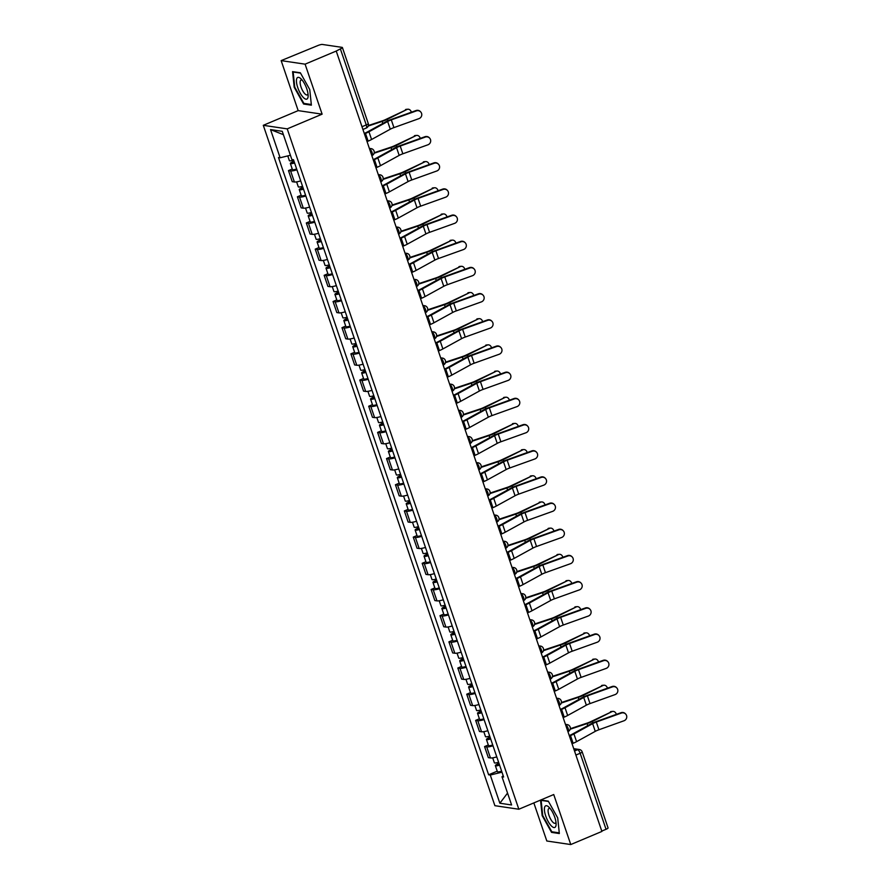 <?xml version="1.0" encoding="UTF-8"?>
<svg xmlns="http://www.w3.org/2000/svg" width="889" height="889" viewBox="0 0 889 889"><rect width="100%" height="100%" fill="white"/><g stroke="black" fill="none" stroke-linecap="round" stroke-linejoin="round"><path stroke-width="1.33" d="M533.845 802.911L546.813 841.005L570.76 844.55L601.897 831.437L336.231 51.051L305.094 64.164L281.146 60.619L298.171 110.625L263.288 125.316L494.895 805.69L518.843 809.234L287.225 128.872L322.118 114.17L305.094 64.164M281.146 60.619L317.829 45.561A3.612 0.689 -18.8 0 1 322.351 44.45L342.109 47.373A3.612 0.689 -18.8 0 1 342.398 47.528L368.279 123.56A3.612 0.689 161.2 0 1 366.257 124.927L340.376 48.895A3.612 0.689 -18.8 0 0 342.398 47.528M570.76 844.55L553.736 794.533L518.843 809.234M575.894 755.061L580.161 753.261A3.612 0.689 161.2 0 0 582.184 751.894L608.065 827.915A3.612 0.689 161.2 0 1 606.042 829.293L580.161 753.261A3.612 1.233 -112.8 0 0 577.628 749.705L573.883 749.149M601.775 831.093L606.042 829.293M340.376 48.895L336.231 51.051M296.926 169.821A8.312 1.589 161.2 0 1 290.614 170.91L288.481 170.599L292.259 181.667L294.381 181.989A8.312 1.589 -18.8 0 0 300.704 180.9M292.237 169.021L288.481 170.599M305.838 196.002A8.312 1.589 161.2 0 1 299.526 197.091L297.393 196.78L301.171 207.848L303.293 208.17A8.312 1.589 -18.8 0 0 309.616 207.081M301.149 195.202L297.393 196.78M314.75 222.183A8.312 1.589 161.2 0 1 308.439 223.272L306.316 222.961L310.083 234.029L312.206 234.352A8.312 1.589 -18.8 0 0 318.529 233.262M310.061 221.372L306.316 222.961M323.663 248.364A8.312 1.589 161.2 0 1 317.351 249.453L315.228 249.142L318.995 260.21L321.118 260.533A8.312 1.589 -18.8 0 0 327.441 259.444M318.973 247.553L315.228 249.142M332.575 274.545A8.312 1.589 161.2 0 1 326.263 275.634L324.141 275.323L327.908 286.391L330.041 286.714A8.312 1.589 -18.8 0 0 336.353 285.625M327.885 273.734L324.141 275.323M341.487 300.726A8.312 1.589 161.2 0 1 335.175 301.816L333.053 301.504L336.82 312.572L338.953 312.895A8.312 1.589 -18.8 0 0 345.265 311.806M336.798 299.915L333.053 301.504M350.41 326.908A8.312 1.589 161.2 0 1 344.087 327.997L341.965 327.685L345.732 338.753L347.866 339.076A8.312 1.589 -18.8 0 0 354.178 337.987M345.71 326.096L341.965 327.685M359.323 353.089A8.312 1.589 161.2 0 1 353 354.178L350.877 353.866L354.644 364.935L356.778 365.257A8.312 1.589 -18.8 0 0 363.09 364.168M354.622 352.277L350.877 353.866M368.235 379.27A8.312 1.589 161.2 0 1 361.912 380.359L359.789 380.048L363.557 391.116L365.69 391.438A8.312 1.589 -18.8 0 0 372.002 390.349M363.534 378.458L359.789 380.048M377.147 405.451A8.312 1.589 161.2 0 1 370.824 406.54L368.702 406.229L372.469 417.297L374.602 417.619A8.312 1.589 -18.8 0 0 380.914 416.53M372.447 404.639L368.702 406.229M386.059 431.632A8.312 1.589 161.2 0 1 379.736 432.721L377.614 432.398L381.381 443.478L383.515 443.8A8.312 1.589 -18.8 0 0 389.827 442.711M381.359 430.821L377.614 432.398M394.972 457.813A8.312 1.589 161.2 0 1 388.649 458.902L386.526 458.58L390.293 469.659L392.427 469.981A8.312 1.589 -18.8 0 0 398.739 468.892M390.271 457.002L386.526 458.58M403.884 483.994A8.312 1.589 161.2 0 1 397.572 485.083L395.438 484.761L399.205 495.84L401.339 496.162A8.312 1.589 -18.8 0 0 407.651 495.073M399.183 483.183L395.438 484.761M412.796 510.175A8.312 1.589 161.2 0 1 406.484 511.264L404.351 510.942L408.118 522.021L410.251 522.343A8.312 1.589 -18.8 0 0 416.563 521.254M408.095 509.364L404.351 510.942M421.708 536.356A8.312 1.589 161.2 0 1 415.396 537.445L413.263 537.123L417.03 548.202L419.163 548.524A8.312 1.589 -18.8 0 0 425.475 547.435M417.019 535.545L413.263 537.123M430.62 562.537A8.312 1.589 161.2 0 1 424.309 563.626L422.175 563.304L425.942 574.383L428.076 574.705A8.312 1.589 -18.8 0 0 434.388 573.616M425.931 561.726L422.175 563.304M439.533 588.718A8.312 1.589 161.2 0 1 433.221 589.807L431.087 589.485L434.854 600.564L436.988 600.886A8.312 1.589 -18.8 0 0 443.3 599.797M434.843 587.907L431.087 589.485M448.445 614.899A8.312 1.589 161.2 0 1 442.133 615.988L439.999 615.666L443.767 626.745L445.9 627.056A8.312 1.589 -18.8 0 0 452.212 625.978M443.755 614.088L439.999 615.666M457.357 641.08A8.312 1.589 161.2 0 1 451.045 642.169L448.912 641.847L452.69 652.926L454.812 653.237A8.312 1.589 -18.8 0 0 461.124 652.159M452.668 640.269L448.912 641.847M466.269 667.261A8.312 1.589 161.2 0 1 459.957 668.35L457.824 668.028L461.602 679.107L463.725 679.418A8.312 1.589 -18.8 0 0 470.037 678.34M461.58 666.45L457.824 668.028M475.182 693.442A8.312 1.589 161.2 0 1 468.87 694.531L466.736 694.209L470.514 705.288L472.637 705.599A8.312 1.589 -18.8 0 0 478.949 704.521M470.492 692.631L466.736 694.209M484.094 719.623A8.312 1.589 161.2 0 1 477.782 720.712L475.648 720.39L479.427 731.469L481.549 731.78A8.312 1.589 -18.8 0 0 487.861 730.702M479.404 718.812L475.648 720.39M493.006 745.804A8.312 1.589 161.2 0 1 486.694 746.893L484.561 746.571L488.339 757.65L490.461 757.961A8.312 1.589 -18.8 0 0 496.784 756.883M488.317 744.993L484.561 746.571M290.414 155.253L280.135 157.775L270.534 129.583L282.257 131.316L291.859 159.509L293.503 159.753L503.63 777.019L501.996 776.775L511.597 804.967L499.862 803.234L490.272 775.041L501.985 772.163M280.135 157.775L278.49 157.531L488.628 774.797L490.272 775.041M263.288 125.316L287.225 128.872M298.171 110.625L322.118 114.17M311.383 105.169L309.75 89.556L300.349 72.776L292.57 71.631L294.192 87.244L303.605 104.024L311.383 105.169M540.534 800.1L542.157 815.613L551.558 832.382L559.337 833.538L557.714 817.913L548.302 801.145L540.712 800.022M497.229 771.174L488.628 774.797M503.196 775.719L501.996 776.775M270.534 129.583L283.402 134.684M507.552 793.088L499.862 803.234M304.749 103.535L303.605 104.024M552.714 831.893L551.558 832.382M367.046 141.595L368.135 141.14A11.379 2.167 -18.8 0 0 371.58 139.495L390.271 129.205A6.679 1.278 161.2 0 1 393.938 127.605L418.986 118.626A4.156 4.067 137.3 0 0 420.719 111.947A4.156 4.067 137.3 0 0 416.352 110.903L416.03 110.547A4.156 4.067 -42.7 0 1 420.397 111.581L420.719 111.947M364.268 133.428L364.601 133.283A9.034 1.722 -18.8 0 0 367.335 131.983L386.026 121.693A9.034 1.722 161.2 0 1 390.982 119.526L416.03 110.547M364.423 133.872L365.501 133.417A11.379 2.167 -18.8 0 0 368.946 131.783L387.648 121.482A6.679 1.278 161.2 0 1 391.304 119.882L416.352 110.903M405.462 109.603A4.156 3.3 -94 0 1 406.484 109.325L407.907 109.225A4.156 3.3 86 0 0 406.884 109.514L385.926 119.404A6.679 1.278 -18.8 0 1 382.059 120.971L368.39 125.516M411.351 112.225A4.156 3.3 86 0 0 407.907 109.225M293.614 160.109A4.512 0.856 161.2 0 1 289.381 160.642L287.769 155.897M294.448 162.531L292.581 162.731L293.792 161.909L293.214 160.231M294.592 162.954A4.512 0.856 161.2 0 1 290.359 163.487A4.512 0.856 161.2 0 1 292.881 161.776L292.437 160.453M296.648 168.999A4.512 0.856 161.2 0 1 292.414 169.532L290.359 163.487M294.037 162.643L292.881 161.776M368.224 126.049L382.114 121.426A9.034 1.722 -18.8 0 0 387.348 119.304L406.884 109.514M375.969 167.777L377.047 167.321A11.379 2.167 -18.8 0 0 380.492 165.676L399.183 155.386A6.679 1.278 161.2 0 1 402.85 153.786L427.898 144.807A4.156 4.067 137.3 0 0 429.631 138.128A4.156 4.067 137.3 0 0 425.275 137.084L424.942 136.728A4.156 4.067 -42.7 0 1 429.309 137.762L429.631 138.128M373.18 159.609L373.513 159.464A9.034 1.722 -18.8 0 0 376.247 158.164L394.938 147.874A9.034 1.722 161.2 0 1 399.894 145.707L424.942 136.728M373.336 160.053L374.413 159.598A11.379 2.167 -18.8 0 0 377.858 157.964L396.561 147.663A6.679 1.278 161.2 0 1 400.217 146.063L425.275 137.084M384.881 193.958L385.959 193.502A11.379 2.167 -18.8 0 0 389.404 191.857L408.095 181.567A6.679 1.278 161.2 0 1 411.763 179.967L436.81 170.988A4.156 4.067 137.3 0 0 438.544 164.309A4.156 4.067 137.3 0 0 434.188 163.265L433.854 162.909A4.156 4.067 -42.7 0 1 438.221 163.943L438.544 164.309M382.092 185.79L382.426 185.645A9.034 1.722 -18.8 0 0 385.159 184.345L403.85 174.055A9.034 1.722 161.2 0 1 408.807 171.888L433.854 162.909M382.248 186.234L383.326 185.779A11.379 2.167 -18.8 0 0 386.771 184.145L405.473 173.844A6.679 1.278 161.2 0 1 409.129 172.244L434.188 163.265M296.804 78.488A11.735 4.001 -112.8 0 0 300.215 93.145A11.735 4.001 -112.8 0 0 307.772 98.057A11.735 4.001 -112.8 0 0 308.15 95.712A11.735 4.001 -112.8 0 0 301.06 78.877A11.735 4.001 -112.8 0 0 296.804 78.488M302.316 80.288A8.034 2.745 -112.8 0 0 301.027 80.077A8.034 2.745 -112.8 0 0 300.382 80.788A8.034 2.745 -112.8 0 0 302.138 89.711A8.034 2.745 -112.8 0 0 307.261 94.89A8.034 2.745 -112.8 0 0 307.894 94.19A8.034 2.745 -112.8 0 0 308.016 93.823M311.306 104.502L303.86 103.402L294.748 87.155L293.181 72.02L300.538 73.109M544.757 806.845A11.735 4.001 -112.8 0 0 548.169 821.503A11.735 4.001 -112.8 0 0 555.725 826.414A11.735 4.001 -112.8 0 0 556.103 824.07A11.735 4.001 -112.8 0 0 549.024 807.245A11.735 4.001 -112.8 0 0 544.757 806.845M550.269 808.657A8.034 2.745 -112.8 0 0 548.98 808.445A8.034 2.745 -112.8 0 0 548.346 809.157A8.034 2.745 -112.8 0 0 550.102 818.08A8.034 2.745 -112.8 0 0 555.214 823.258A8.034 2.745 -112.8 0 0 555.847 822.547A8.034 2.745 -112.8 0 0 555.969 822.181M559.259 832.871L551.813 831.771L542.712 815.513L541.134 800.378L548.491 801.467M414.374 135.784A4.156 3.3 -94 0 1 415.396 135.506L416.819 135.406A4.156 3.3 86 0 0 415.796 135.684L394.838 145.585A6.679 1.278 -18.8 0 1 390.971 147.152L374.225 152.719M420.264 138.406A4.156 3.3 86 0 0 416.819 135.406M302.527 186.29A4.512 0.856 161.2 0 1 298.293 186.823L296.615 181.878M303.36 188.712L301.493 188.913L302.704 188.09L302.127 186.412M303.505 189.135A4.512 0.856 161.2 0 1 299.271 189.668A4.512 0.856 161.2 0 1 301.793 187.957L301.349 186.634M305.56 195.18A4.512 0.856 161.2 0 1 301.327 195.713L299.271 189.668M302.949 188.824L301.793 187.957M374.113 153.23L391.038 147.607A9.034 1.722 -18.8 0 0 396.261 145.485L415.796 135.684M423.286 161.965A4.156 3.3 -94 0 1 424.309 161.687L425.731 161.587A4.156 3.3 86 0 0 424.709 161.865L403.75 171.766A6.679 1.278 -18.8 0 1 399.883 173.333L383.137 178.9M429.176 164.587A4.156 3.3 86 0 0 425.731 161.587M311.45 212.471A4.512 0.856 161.2 0 1 307.205 213.004L305.527 208.059M312.272 214.894L310.405 215.094L311.617 214.271L311.039 212.593M312.417 215.316A4.512 0.856 161.2 0 1 308.183 215.849A4.512 0.856 161.2 0 1 310.706 214.138L310.261 212.815M314.473 221.361A4.512 0.856 161.2 0 1 310.239 221.894L308.183 215.849M311.872 215.005L310.706 214.138M383.026 179.411L399.95 173.788A9.034 1.722 -18.8 0 0 405.173 171.666L424.709 161.865M393.794 220.139L394.872 219.683A11.379 2.167 -18.8 0 0 398.316 218.038L417.008 207.748A6.679 1.278 161.2 0 1 420.675 206.148L445.722 197.169A4.156 4.067 137.3 0 0 447.456 190.49A4.156 4.067 137.3 0 0 443.1 189.446L442.766 189.09A4.156 4.067 -42.7 0 1 447.134 190.124L447.456 190.49M391.004 211.971L391.338 211.826A9.034 1.722 -18.8 0 0 394.071 210.526L412.763 200.236A9.034 1.722 161.2 0 1 417.719 198.069L442.766 189.09M391.16 212.415L392.238 211.96A11.379 2.167 -18.8 0 0 395.683 210.326L414.385 200.025A6.679 1.278 161.2 0 1 418.041 198.425L443.1 189.446M402.706 246.32L403.784 245.864A11.379 2.167 -18.8 0 0 407.229 244.219L425.92 233.929A6.679 1.278 161.2 0 1 429.587 232.329L454.635 223.35A4.156 4.067 137.3 0 0 456.379 216.672A4.156 4.067 137.3 0 0 452.012 215.627L451.679 215.271A4.156 4.067 -42.7 0 1 456.046 216.305L456.379 216.672M399.917 238.152L400.25 238.008A9.034 1.722 -18.8 0 0 402.984 236.707L421.675 226.406A9.034 1.722 161.2 0 1 426.631 224.25L451.679 215.271M400.072 238.596L401.161 238.141A11.379 2.167 -18.8 0 0 404.595 236.496L423.297 226.206A6.679 1.278 161.2 0 1 426.964 224.606L452.012 215.627M411.618 272.501L412.696 272.045A11.379 2.167 -18.8 0 0 416.141 270.4L434.843 260.11A6.679 1.278 161.2 0 1 438.499 258.51L463.547 249.531A4.156 4.067 137.3 0 0 465.291 242.853A4.156 4.067 137.3 0 0 460.924 241.808L460.591 241.452A4.156 4.067 -42.7 0 1 464.958 242.486L465.291 242.853M408.829 264.322L409.162 264.189A9.034 1.722 -18.8 0 0 411.896 262.888L430.587 252.587A9.034 1.722 161.2 0 1 435.543 250.431L460.591 241.452M408.984 264.778L410.073 264.322A11.379 2.167 -18.8 0 0 413.507 262.677L432.21 252.387A6.679 1.278 161.2 0 1 435.877 250.787L460.924 241.808M432.198 188.146A4.156 3.3 -94 0 1 433.221 187.868L434.643 187.768A4.156 3.3 86 0 0 433.621 188.046L412.663 197.947A6.679 1.278 -18.8 0 1 408.796 199.514L392.049 205.081M438.088 190.768A4.156 3.3 86 0 0 434.643 187.768M320.362 238.641A4.512 0.856 161.2 0 1 316.117 239.185L314.439 234.24M321.185 241.075L319.318 241.275L320.529 240.452L319.962 238.774M321.329 241.497A4.512 0.856 161.2 0 1 317.095 242.03A4.512 0.856 161.2 0 1 319.618 240.319L319.173 238.997M323.385 247.542A4.512 0.856 161.2 0 1 319.151 248.075L317.095 242.03M320.785 241.186L319.618 240.319M391.938 205.592L408.862 199.969A9.034 1.722 -18.8 0 0 414.085 197.847L433.621 188.046M441.111 214.327A4.156 3.3 -94 0 1 442.133 214.049L443.555 213.949A4.156 3.3 86 0 0 442.533 214.227L421.586 224.128A6.679 1.278 -18.8 0 1 417.708 225.695L400.961 231.262M447 216.949A4.156 3.3 86 0 0 443.555 213.949M329.274 264.822A4.512 0.856 161.2 0 1 325.041 265.367L323.352 260.421M330.097 267.256L328.23 267.456L329.441 266.633L328.874 264.955M330.241 267.678A4.512 0.856 161.2 0 1 326.007 268.211A4.512 0.856 161.2 0 1 328.53 266.5L328.085 265.178M332.297 273.723A4.512 0.856 161.2 0 1 328.063 274.257L326.007 268.211M329.697 267.367L328.53 266.5M400.85 231.773L417.774 226.15A9.034 1.722 -18.8 0 0 422.997 224.028L442.533 214.227M450.023 240.508A4.156 3.3 -94 0 1 451.045 240.23L452.468 240.13A4.156 3.3 86 0 0 451.445 240.408L430.498 250.309A6.679 1.278 -18.8 0 1 426.62 251.876L409.873 257.443M455.913 243.13A4.156 3.3 86 0 0 452.468 240.13M338.187 291.003A4.512 0.856 161.2 0 1 333.953 291.548L332.264 286.602M339.009 293.437L337.142 293.637L338.353 292.814L337.787 291.136M339.154 293.859A4.512 0.856 161.2 0 1 334.92 294.392A4.512 0.856 161.2 0 1 337.453 292.681L336.998 291.359M341.209 299.904A4.512 0.856 161.2 0 1 336.975 300.438L334.92 294.392M338.609 293.548L337.453 292.681M409.762 257.954L426.687 252.332A9.034 1.722 -18.8 0 0 431.91 250.209L451.445 240.408M420.53 298.682L421.608 298.226A11.379 2.167 -18.8 0 0 425.053 296.582L443.755 286.291A6.679 1.278 161.2 0 1 447.411 284.691L472.459 275.712A4.156 4.067 137.3 0 0 474.204 269.034A4.156 4.067 137.3 0 0 469.837 267.989L469.503 267.633A4.156 4.067 -42.7 0 1 473.87 268.667L474.204 269.034M417.741 290.503L418.074 290.37A9.034 1.722 -18.8 0 0 420.808 289.069L439.499 278.768A9.034 1.722 161.2 0 1 444.456 276.612L469.503 267.633M417.897 290.959L418.986 290.503A11.379 2.167 -18.8 0 0 422.419 288.858L441.122 278.568A6.679 1.278 161.2 0 1 444.789 276.968L469.837 267.989M458.935 266.689A4.156 3.3 -94 0 1 459.957 266.411L461.38 266.311A4.156 3.3 86 0 0 460.358 266.589L439.41 276.49A6.679 1.278 -18.8 0 1 435.532 278.057L418.786 283.624M464.825 269.311A4.156 3.3 86 0 0 461.38 266.311M347.099 317.184A4.512 0.856 161.2 0 1 342.865 317.729L341.176 312.784M347.921 319.618L346.054 319.818L347.266 318.995L346.699 317.317M348.066 320.04A4.512 0.856 161.2 0 1 343.832 320.573A4.512 0.856 161.2 0 1 346.366 318.862L345.91 317.54M350.122 326.085A4.512 0.856 161.2 0 1 345.888 326.619L343.832 320.573M347.521 319.729L346.366 318.862M418.675 284.136L435.599 278.513A9.034 1.722 -18.8 0 0 440.822 276.39L460.358 266.589M429.443 324.863L430.52 324.407A11.379 2.167 -18.8 0 0 433.965 322.763L452.668 312.472A6.679 1.278 161.2 0 1 456.324 310.872L481.371 301.893A4.156 4.067 137.3 0 0 483.116 295.215A4.156 4.067 137.3 0 0 478.749 294.17L478.415 293.815A4.156 4.067 -42.7 0 1 482.783 294.848L483.116 295.215M426.653 316.684L426.987 316.551A9.034 1.722 -18.8 0 0 429.72 315.251L448.423 304.949A9.034 1.722 161.2 0 1 453.368 302.793L478.415 293.815M426.809 317.14L427.898 316.684A11.379 2.167 -18.8 0 0 431.332 315.039L450.034 304.749A6.679 1.278 161.2 0 1 453.701 303.149L478.749 294.17M467.847 292.87A4.156 3.3 -94 0 1 468.881 292.592L470.292 292.492A4.156 3.3 86 0 0 469.27 292.77L448.323 302.671A6.679 1.278 -18.8 0 1 444.444 304.238L427.698 309.805M473.737 295.492A4.156 3.3 86 0 0 470.292 292.492M356.011 343.365A4.512 0.856 161.2 0 1 351.777 343.91L350.088 338.965M356.833 345.799L354.967 345.999L356.178 345.176L355.611 343.498M356.978 346.221A4.512 0.856 161.2 0 1 352.744 346.754A4.512 0.856 161.2 0 1 355.278 345.043L354.822 343.721M359.034 352.266A4.512 0.856 161.2 0 1 354.8 352.8L352.744 346.754M356.433 345.91L355.278 345.043M427.587 310.317L444.511 304.694A9.034 1.722 -18.8 0 0 449.734 302.571L469.27 292.77M438.355 351.044L439.433 350.588A11.379 2.167 -18.8 0 0 442.878 348.944L461.58 338.653A6.679 1.278 161.2 0 1 465.236 337.053L490.284 328.074A4.156 4.067 137.3 0 0 492.028 321.396A4.156 4.067 137.3 0 0 487.661 320.351L487.328 319.996A4.156 4.067 -42.7 0 1 491.695 321.029L492.028 321.396M435.566 342.865L435.899 342.732A9.034 1.722 -18.8 0 0 438.633 341.432L457.335 331.13A9.034 1.722 161.2 0 1 462.28 328.974L487.328 319.996M435.721 343.321L436.81 342.865A11.379 2.167 -18.8 0 0 440.244 341.22L458.946 330.93A6.679 1.278 161.2 0 1 462.613 329.33L487.661 320.351M476.76 319.051A4.156 3.3 -94 0 1 477.793 318.773L479.204 318.673A4.156 3.3 86 0 0 478.182 318.951L457.235 328.852A6.679 1.278 -18.8 0 1 453.368 330.419L436.61 335.986M482.649 321.674A4.156 3.3 86 0 0 479.204 318.673M364.923 369.546A4.512 0.856 161.2 0 1 360.69 370.091L359 365.146M365.746 371.98L363.879 372.18L365.09 371.358L364.523 369.68M365.89 372.402A4.512 0.856 161.2 0 1 361.656 372.936A4.512 0.856 161.2 0 1 364.19 371.224L363.734 369.902M367.946 378.447A4.512 0.856 161.2 0 1 363.712 378.981L361.656 372.936M365.346 372.091L364.19 371.224M436.499 336.498L453.423 330.875A9.034 1.722 -18.8 0 0 458.646 328.752L478.182 318.951M447.267 377.225L448.345 376.769A11.379 2.167 -18.8 0 0 451.79 375.125L470.492 364.834A6.679 1.278 161.2 0 1 474.148 363.234L499.196 354.255A4.156 4.067 137.3 0 0 500.94 347.577A4.156 4.067 137.3 0 0 496.573 346.532L496.24 346.177A4.156 4.067 -42.7 0 1 500.607 347.21L500.94 347.577M444.489 369.046L444.811 368.913A9.034 1.722 -18.8 0 0 447.545 367.613L466.247 357.311A9.034 1.722 161.2 0 1 471.192 355.156L496.24 346.177M444.633 369.502L445.722 369.046A11.379 2.167 -18.8 0 0 449.156 367.401L467.858 357.111A6.679 1.278 161.2 0 1 471.526 355.511L496.573 346.532M485.672 345.232A4.156 3.3 -94 0 1 486.705 344.954L488.117 344.854A4.156 3.3 86 0 0 487.094 345.132L466.147 355.033A6.679 1.278 -18.8 0 1 462.28 356.6L445.522 362.167M491.561 347.855A4.156 3.3 86 0 0 488.117 344.854M373.836 395.727A4.512 0.856 161.2 0 1 369.602 396.272L367.913 391.327M374.658 398.161L372.791 398.361L374.002 397.539L373.436 395.861M374.802 398.583A4.512 0.856 161.2 0 1 370.569 399.117A4.512 0.856 161.2 0 1 373.102 397.405L372.647 396.083M376.858 404.628A4.512 0.856 161.2 0 1 372.624 405.162L370.569 399.117M374.258 398.272L373.102 397.405M445.411 362.679L462.336 357.056A9.034 1.722 -18.8 0 0 467.558 354.933L487.094 345.132M456.179 403.406L457.257 402.95A11.379 2.167 -18.8 0 0 460.702 401.306L479.404 391.016A6.679 1.278 161.2 0 1 483.06 389.415L508.108 380.425A4.156 4.067 137.3 0 0 509.853 373.758A4.156 4.067 137.3 0 0 505.485 372.713L505.152 372.358A4.156 4.067 -42.7 0 1 509.519 373.391L509.853 373.758M453.401 395.227L453.723 395.094A9.034 1.722 -18.8 0 0 456.457 393.794L475.159 383.492A9.034 1.722 161.2 0 1 480.104 381.337L505.152 372.358M453.546 395.683L454.635 395.227A11.379 2.167 -18.8 0 0 458.079 393.583L476.771 383.292A6.679 1.278 161.2 0 1 480.438 381.692L505.485 372.713M494.595 371.413A4.156 3.3 -94 0 1 495.618 371.135L497.029 371.035A4.156 3.3 86 0 0 496.006 371.313L475.059 381.214A6.679 1.278 -18.8 0 1 471.192 382.781L454.435 388.349M500.474 374.036A4.156 3.3 86 0 0 497.029 371.035M382.748 421.908A4.512 0.856 161.2 0 1 378.514 422.442L376.825 417.508M383.57 424.342L381.703 424.542L382.915 423.72L382.348 422.042M383.715 424.764A4.512 0.856 161.2 0 1 379.481 425.298A4.512 0.856 161.2 0 1 382.014 423.586L381.559 422.264M385.77 430.809A4.512 0.856 161.2 0 1 381.537 431.343L379.481 425.298M383.17 424.453L382.014 423.586M454.323 388.86L471.248 383.237A9.034 1.722 -18.8 0 0 476.471 381.114L496.006 371.313M465.091 429.587L466.169 429.131A11.379 2.167 -18.8 0 0 469.614 427.487L488.317 417.197A6.679 1.278 161.2 0 1 491.973 415.596L517.02 406.606A4.156 4.067 137.3 0 0 518.765 399.939A4.156 4.067 137.3 0 0 514.398 398.894L514.064 398.528A4.156 4.067 -42.7 0 1 518.431 399.572L518.765 399.939M462.313 421.408L462.636 421.275A9.034 1.722 -18.8 0 0 465.369 419.975L484.072 409.673A9.034 1.722 161.2 0 1 489.017 407.518L514.064 398.528M462.458 421.864L463.547 421.408A11.379 2.167 -18.8 0 0 466.992 419.764L485.683 409.473A6.679 1.278 161.2 0 1 489.35 407.873L514.398 398.894M503.507 397.594A4.156 3.3 -94 0 1 504.53 397.316L505.941 397.216A4.156 3.3 86 0 0 504.919 397.494L483.972 407.395A6.679 1.278 -18.8 0 1 480.104 408.962L463.347 414.53M509.386 400.217A4.156 3.3 86 0 0 505.941 397.216M391.66 448.089A4.512 0.856 161.2 0 1 387.426 448.623L385.737 443.689M392.482 450.523L390.615 450.723L391.827 449.901L391.26 448.223M392.627 450.945A4.512 0.856 161.2 0 1 388.393 451.479A4.512 0.856 161.2 0 1 390.927 449.767L390.471 448.445M394.683 456.99A4.512 0.856 161.2 0 1 390.449 457.524L388.393 451.479M392.082 450.634L390.927 449.767M463.236 415.041L480.16 409.418A9.034 1.722 -18.8 0 0 485.383 407.295L504.919 397.494M474.004 455.768L475.082 455.312A11.379 2.167 -18.8 0 0 478.526 453.668L497.229 443.378A6.679 1.278 161.2 0 1 500.885 441.777L525.932 432.787A4.156 4.067 137.3 0 0 527.677 426.12A4.156 4.067 137.3 0 0 523.31 425.075L522.976 424.709A4.156 4.067 -42.7 0 1 527.344 425.753L527.677 426.12M471.226 447.589L471.548 447.456A9.034 1.722 -18.8 0 0 474.282 446.156L492.984 435.854A9.034 1.722 161.2 0 1 497.929 433.699L522.976 424.709M471.37 448.045L472.459 447.589A11.379 2.167 -18.8 0 0 475.904 445.945L494.595 435.654A6.679 1.278 161.2 0 1 498.262 434.054L523.31 425.075M512.42 423.775A4.156 3.3 -94 0 1 513.442 423.497L514.853 423.397A4.156 3.3 86 0 0 513.831 423.675L492.884 433.576A6.679 1.278 -18.8 0 1 489.017 435.143L472.259 440.711M518.298 426.387A4.156 3.3 86 0 0 514.853 423.397M400.572 474.27A4.512 0.856 161.2 0 1 396.338 474.804L394.649 469.859M401.395 476.704L399.528 476.904L400.739 476.082L400.172 474.404M401.539 477.126A4.512 0.856 161.2 0 1 397.305 477.66A4.512 0.856 161.2 0 1 399.839 475.948L399.383 474.626M403.595 483.172A4.512 0.856 161.2 0 1 399.361 483.705L397.305 477.66M400.995 476.815L399.839 475.948M472.148 441.222L489.072 435.599A9.034 1.722 -18.8 0 0 494.295 433.476L513.831 423.675M482.916 481.949L483.994 481.494A11.379 2.167 -18.8 0 0 487.439 479.849L506.141 469.559A6.679 1.278 161.2 0 1 509.797 467.958L534.856 458.968A4.156 4.067 137.3 0 0 536.589 452.29A4.156 4.067 137.3 0 0 532.222 451.256L531.889 450.89A4.156 4.067 -42.7 0 1 536.256 451.934L536.589 452.29M480.138 473.77L480.46 473.637A9.034 1.722 -18.8 0 0 483.194 472.337L501.896 462.036A9.034 1.722 161.2 0 1 506.841 459.88L531.889 450.89M480.293 474.226L481.371 473.77A11.379 2.167 -18.8 0 0 484.816 472.126L503.507 461.836A6.679 1.278 161.2 0 1 507.175 460.235L532.222 451.256M521.332 449.956A4.156 3.3 -94 0 1 522.354 449.678L523.765 449.578A4.156 3.3 86 0 0 522.743 449.856L501.796 459.757A6.679 1.278 -18.8 0 1 497.929 461.324L481.171 466.892M527.21 452.568A4.156 3.3 86 0 0 523.765 449.578M409.485 500.451A4.512 0.856 161.2 0 1 405.251 500.985L403.562 496.04M410.307 502.885L408.44 503.085L409.662 502.263L409.084 500.585M410.451 503.307A4.512 0.856 161.2 0 1 406.217 503.841A4.512 0.856 161.2 0 1 408.751 502.129L408.295 500.807M412.507 509.353A4.512 0.856 161.2 0 1 408.273 509.886L406.217 503.841M409.907 502.996L408.751 502.129M481.071 467.403L497.984 461.78A9.034 1.722 -18.8 0 0 503.207 459.657L522.743 449.856M491.828 508.13L492.906 507.675A11.379 2.167 -18.8 0 0 496.351 506.03L515.053 495.74A6.679 1.278 161.2 0 1 518.709 494.14L543.768 485.15A4.156 4.067 137.3 0 0 545.502 478.471A4.156 4.067 137.3 0 0 541.134 477.437L540.801 477.071A4.156 4.067 -42.7 0 1 545.168 478.115L545.502 478.471M489.05 499.951L489.372 499.818A9.034 1.722 -18.8 0 0 492.106 498.518L510.808 488.217A9.034 1.722 161.2 0 1 515.753 486.061L540.801 477.071M489.206 500.407L490.284 499.951A11.379 2.167 -18.8 0 0 493.728 498.307L512.42 488.017A6.679 1.278 161.2 0 1 516.087 486.416L541.134 477.437M530.244 476.137A4.156 3.3 -94 0 1 531.266 475.859L532.678 475.759A4.156 3.3 86 0 0 531.655 476.037L510.708 485.939A6.679 1.278 -18.8 0 1 506.841 487.505L490.083 493.073M536.123 478.749A4.156 3.3 86 0 0 532.678 475.759M418.397 526.632A4.512 0.856 161.2 0 1 414.163 527.166L412.474 522.221M419.219 529.066L417.352 529.266L418.575 528.444L417.997 526.766M419.364 529.488A4.512 0.856 161.2 0 1 415.13 530.022A4.512 0.856 161.2 0 1 417.663 528.31L417.208 526.988M421.43 535.534A4.512 0.856 161.2 0 1 417.185 536.067L415.13 530.022M418.819 529.177L417.663 528.31M489.983 493.584L506.897 487.961A9.034 1.722 -18.8 0 0 512.131 485.839L531.655 476.037M500.74 534.311L501.818 533.856A11.379 2.167 -18.8 0 0 505.263 532.211L523.965 521.921A6.679 1.278 161.2 0 1 527.622 520.321L552.68 511.331A4.156 4.067 137.3 0 0 554.414 504.652A4.156 4.067 137.3 0 0 550.047 503.619L549.713 503.252A4.156 4.067 -42.7 0 1 554.08 504.296L554.414 504.652M497.962 526.132L498.284 525.999A9.034 1.722 -18.8 0 0 501.018 524.699L519.721 514.398A9.034 1.722 161.2 0 1 524.666 512.242L549.713 503.252M498.118 526.588L499.196 526.132A11.379 2.167 -18.8 0 0 502.641 524.488L521.332 514.198A6.679 1.278 161.2 0 1 524.999 512.597L550.047 503.619M539.156 502.318A4.156 3.3 -94 0 1 540.179 502.041L541.59 501.941A4.156 3.3 86 0 0 540.568 502.218L519.621 512.12A6.679 1.278 -18.8 0 1 515.753 513.686L498.996 519.254M545.035 504.93A4.156 3.3 86 0 0 541.59 501.941M427.309 552.814A4.512 0.856 161.2 0 1 423.075 553.347L421.386 548.402M428.131 555.247L426.264 555.447L427.487 554.625L426.909 552.947M428.276 555.669A4.512 0.856 161.2 0 1 424.042 556.203A4.512 0.856 161.2 0 1 426.576 554.492L426.12 553.169M430.343 561.715A4.512 0.856 161.2 0 1 426.098 562.248L424.042 556.203M427.731 555.358L426.576 554.492M498.896 519.765L515.809 514.142A9.034 1.722 -18.8 0 0 521.043 512.02L540.568 502.218M509.653 560.492L510.742 560.037A11.379 2.167 -18.8 0 0 514.175 558.392L532.878 548.102A6.679 1.278 161.2 0 1 536.545 546.491L561.592 537.512A4.156 4.067 137.3 0 0 563.326 530.833A4.156 4.067 137.3 0 0 558.959 529.8L558.625 529.433A4.156 4.067 -42.7 0 1 562.993 530.477L563.326 530.833M506.874 552.313L507.197 552.18A9.034 1.722 -18.8 0 0 509.93 550.88L528.633 540.579A9.034 1.722 161.2 0 1 533.578 538.423L558.625 529.433M507.03 552.769L508.108 552.313A11.379 2.167 -18.8 0 0 511.553 550.669L530.244 540.379A6.679 1.278 161.2 0 1 533.911 538.778L558.959 529.8M548.068 528.499A4.156 3.3 -94 0 1 549.091 528.222L550.502 528.122A4.156 3.3 86 0 0 549.48 528.399L528.533 538.301A6.679 1.278 -18.8 0 1 524.666 539.867L507.908 545.435M553.947 531.111A4.156 3.3 86 0 0 550.502 528.122M436.221 578.995A4.512 0.856 161.2 0 1 431.987 579.528L430.309 574.583M437.044 581.428L435.177 581.628L436.399 580.806L435.821 579.128M437.188 581.851A4.512 0.856 161.2 0 1 432.954 582.384A4.512 0.856 161.2 0 1 435.488 580.673L435.032 579.35M439.255 587.896A4.512 0.856 161.2 0 1 435.01 588.429L432.954 582.384M436.643 581.539L435.488 580.673M507.808 545.946L524.721 540.323A9.034 1.722 -18.8 0 0 529.955 538.201L549.48 528.399M518.565 586.673L519.654 586.218A11.379 2.167 -18.8 0 0 523.088 584.573L541.79 574.283A6.679 1.278 161.2 0 1 545.457 572.672L570.505 563.693A4.156 4.067 137.3 0 0 572.238 557.014A4.156 4.067 137.3 0 0 567.871 555.981L567.538 555.614A4.156 4.067 -42.7 0 1 571.905 556.658L572.238 557.014M515.787 578.495L516.109 578.361A9.034 1.722 -18.8 0 0 518.843 577.061L537.545 566.76A9.034 1.722 161.2 0 1 542.49 564.604L567.538 555.614M515.942 578.95L517.02 578.495A11.379 2.167 -18.8 0 0 520.465 576.85L539.167 566.56A6.679 1.278 161.2 0 1 542.823 564.96L567.871 555.981M556.981 554.68A4.156 3.3 -94 0 1 558.003 554.403L559.425 554.303A4.156 3.3 86 0 0 558.392 554.58L537.445 564.482A6.679 1.278 -18.8 0 1 533.578 566.049L516.831 571.616M562.859 557.292A4.156 3.3 86 0 0 559.425 554.303M445.133 605.176A4.512 0.856 161.2 0 1 440.9 605.709L439.222 600.764M445.956 607.609L444.089 607.809L445.311 606.987L444.733 605.309M446.111 608.032A4.512 0.856 161.2 0 1 441.866 608.565A4.512 0.856 161.2 0 1 444.4 606.854L443.944 605.531M448.167 614.077A4.512 0.856 161.2 0 1 443.933 614.61L441.866 608.565M445.556 607.72L444.4 606.854M516.72 572.127L533.633 566.504A9.034 1.722 -18.8 0 0 538.867 564.382L558.392 554.58M527.477 612.854L528.566 612.399A11.379 2.167 -18.8 0 0 532 610.754L550.702 600.464A6.679 1.278 161.2 0 1 554.369 598.853L579.417 589.874A4.156 4.067 137.3 0 0 581.15 583.195A4.156 4.067 137.3 0 0 576.783 582.162L576.45 581.795A4.156 4.067 -42.7 0 1 580.817 582.84L581.15 583.195M524.699 604.676L525.021 604.542A9.034 1.722 -18.8 0 0 527.755 603.242L546.457 592.941A9.034 1.722 161.2 0 1 551.402 590.774L576.45 581.795M524.854 605.131L525.932 604.676A11.379 2.167 -18.8 0 0 529.377 603.031L548.08 592.741A6.679 1.278 161.2 0 1 551.736 591.141L576.783 582.162M565.893 580.861A4.156 3.3 -94 0 1 566.915 580.584L568.338 580.484A4.156 3.3 86 0 0 567.304 580.761L546.357 590.663A6.679 1.278 -18.8 0 1 542.49 592.23L525.743 597.797M571.771 583.473A4.156 3.3 86 0 0 568.338 580.484M454.046 631.357A4.512 0.856 161.2 0 1 449.812 631.89L448.134 626.945M454.879 633.79L453.001 633.99L454.223 633.168L453.646 631.49M455.024 634.213A4.512 0.856 161.2 0 1 450.779 634.746A4.512 0.856 161.2 0 1 453.312 633.035L452.857 631.712M457.079 640.258A4.512 0.856 161.2 0 1 452.845 640.791L450.779 634.746M454.468 633.901L453.312 633.035M525.632 598.308L542.546 592.685A9.034 1.722 -18.8 0 0 547.78 590.563L567.304 580.761M536.389 639.035L537.478 638.58A11.379 2.167 -18.8 0 0 540.912 636.935L559.614 626.645A6.679 1.278 161.2 0 1 563.282 625.034L588.329 616.055A4.156 4.067 137.3 0 0 590.063 609.376A4.156 4.067 137.3 0 0 585.695 608.343L585.362 607.976A4.156 4.067 -42.7 0 1 589.729 609.021L590.063 609.376M533.611 630.857L533.933 630.723A9.034 1.722 -18.8 0 0 536.667 629.423L555.369 619.122A9.034 1.722 161.2 0 1 560.314 616.955L585.362 607.976M533.767 631.312L534.845 630.857A11.379 2.167 -18.8 0 0 538.289 629.212L556.992 618.922A6.679 1.278 161.2 0 1 560.648 617.322L585.695 608.343M574.805 607.043A4.156 3.3 -94 0 1 575.828 606.765L577.25 606.665A4.156 3.3 86 0 0 576.228 606.943L555.269 616.844A6.679 1.278 -18.8 0 1 551.402 618.411L534.656 623.978M580.684 609.654A4.156 3.3 86 0 0 577.25 606.665M462.958 657.538A4.512 0.856 161.2 0 1 458.724 658.071L457.046 653.126M463.791 659.971L461.924 660.171L463.136 659.349L462.558 657.671M463.936 660.394A4.512 0.856 161.2 0 1 459.702 660.927A4.512 0.856 161.2 0 1 462.224 659.216L461.78 657.893M465.992 666.439A4.512 0.856 161.2 0 1 461.758 666.972L459.702 660.927M463.38 660.083L462.224 659.216M534.545 624.489L551.458 618.866A9.034 1.722 -18.8 0 0 556.692 616.744L576.228 606.943M545.301 665.216L546.391 664.761A11.379 2.167 -18.8 0 0 549.824 663.116L568.527 652.826A6.679 1.278 161.2 0 1 572.194 651.215L597.241 642.236A4.156 4.067 137.3 0 0 598.975 635.557A4.156 4.067 137.3 0 0 594.608 634.524L594.285 634.157A4.156 4.067 -42.7 0 1 598.641 635.202L598.975 635.557M542.523 657.038L542.857 656.904A9.034 1.722 -18.8 0 0 545.579 655.604L564.282 645.303A9.034 1.722 161.2 0 1 569.227 643.136L594.285 634.157M542.679 657.493L543.757 657.038A11.379 2.167 -18.8 0 0 547.202 655.393L565.904 645.103A6.679 1.278 161.2 0 1 569.56 643.503L594.608 634.524M583.717 633.224A4.156 3.3 -94 0 1 584.74 632.946L586.162 632.846A4.156 3.3 86 0 0 585.14 633.124L564.182 643.025A6.679 1.278 -18.8 0 1 560.314 644.592L543.568 650.159M589.596 635.835A4.156 3.3 86 0 0 586.162 632.846M471.87 683.719A4.512 0.856 161.2 0 1 467.636 684.252L465.958 679.307M472.704 686.152L470.837 686.352L472.048 685.53L471.47 683.841M472.848 686.575A4.512 0.856 161.2 0 1 468.614 687.108A4.512 0.856 161.2 0 1 471.137 685.397L470.692 684.074M474.904 692.62A4.512 0.856 161.2 0 1 470.67 693.153L468.614 687.108M472.292 686.264L471.137 685.397M543.457 650.67L560.37 645.047A9.034 1.722 -18.8 0 0 565.604 642.925L585.14 633.124M554.214 691.398L555.303 690.942A11.379 2.167 -18.8 0 0 558.737 689.297L577.439 678.996A6.679 1.278 161.2 0 1 581.106 677.396L606.154 668.417A4.156 4.067 137.3 0 0 607.887 661.738A4.156 4.067 137.3 0 0 603.52 660.705L603.198 660.338A4.156 4.067 -42.7 0 1 607.554 661.383L607.887 661.738M551.436 683.219L551.769 683.085A9.034 1.722 -18.8 0 0 554.492 681.785L573.194 671.484A9.034 1.722 161.2 0 1 578.139 669.317L603.198 660.338M551.591 683.674L552.669 683.219A11.379 2.167 -18.8 0 0 556.114 681.574L574.816 671.284A6.679 1.278 161.2 0 1 578.472 669.684L603.52 660.705M592.63 659.405A4.156 3.3 -94 0 1 593.652 659.127L595.074 659.027A4.156 3.3 86 0 0 594.052 659.305L573.094 669.206A6.679 1.278 -18.8 0 1 569.227 670.773L552.48 676.34M598.508 662.016A4.156 3.3 86 0 0 595.074 659.027M480.782 709.9A4.512 0.856 161.2 0 1 476.548 710.433L474.87 705.488M481.616 712.333L479.749 712.534L480.96 711.711L480.382 710.022M481.76 712.756A4.512 0.856 161.2 0 1 477.526 713.289A4.512 0.856 161.2 0 1 480.049 711.578L479.604 710.255M483.816 718.801A4.512 0.856 161.2 0 1 479.582 719.334L477.526 713.289M481.205 712.445L480.049 711.578M552.369 676.851L569.282 671.228A9.034 1.722 -18.8 0 0 574.516 669.106L594.052 659.305M563.126 717.579L564.215 717.123A11.379 2.167 -18.8 0 0 567.649 715.478L586.351 705.177A6.679 1.278 161.2 0 1 590.018 703.577L615.066 694.598A4.156 4.067 137.3 0 0 616.799 687.919A4.156 4.067 137.3 0 0 612.432 686.886L612.11 686.519A4.156 4.067 -42.7 0 1 616.466 687.564L616.799 687.919M560.348 709.4L560.681 709.266A9.034 1.722 -18.8 0 0 563.404 707.966L582.106 697.665A9.034 1.722 161.2 0 1 587.062 695.498L612.11 686.519M560.503 709.855L561.581 709.4A11.379 2.167 -18.8 0 0 565.026 707.755L583.729 697.465A6.679 1.278 161.2 0 1 587.385 695.865L612.432 686.886M601.542 685.586A4.156 3.3 -94 0 1 602.564 685.308L603.987 685.208A4.156 3.3 86 0 0 602.964 685.486L582.006 695.387A6.679 1.278 -18.8 0 1 578.139 696.954L561.392 702.521M607.42 688.197A4.156 3.3 86 0 0 603.987 685.208M489.695 736.081A4.512 0.856 161.2 0 1 485.461 736.614L483.783 731.669M490.528 738.515L488.661 738.715L489.872 737.892L489.294 736.203M490.672 738.937A4.512 0.856 161.2 0 1 486.439 739.47A4.512 0.856 161.2 0 1 488.961 737.759L488.517 736.436M492.728 744.982A4.512 0.856 161.2 0 1 488.494 745.515L486.439 739.47M490.117 738.626L488.961 737.759M561.281 703.032L578.194 697.409A9.034 1.722 -18.8 0 0 583.428 695.287L602.964 685.486M572.038 743.76L573.127 743.293A11.379 2.167 -18.8 0 0 576.572 741.659L595.263 731.358A6.679 1.278 161.2 0 1 598.93 729.758L623.978 720.779A4.156 4.067 137.3 0 0 625.712 714.1A4.156 4.067 137.3 0 0 621.344 713.067L621.022 712.7A4.156 4.067 -42.7 0 1 625.389 713.745L625.712 714.1M569.26 735.581L569.593 735.447A9.034 1.722 -18.8 0 0 572.316 734.147L591.018 723.846A9.034 1.722 161.2 0 1 595.974 721.679L621.022 712.7M569.416 736.036L570.494 735.581A11.379 2.167 -18.8 0 0 573.938 733.936L592.641 723.646A6.679 1.278 161.2 0 1 596.297 722.046L621.344 713.067M610.454 711.767A4.156 3.3 -94 0 1 611.476 711.489L612.899 711.389A4.156 3.3 86 0 0 611.876 711.667L590.918 721.568A6.679 1.278 -18.8 0 1 587.051 723.135L570.305 728.702M616.333 714.378A4.156 3.3 86 0 0 612.899 711.389M498.607 762.262A4.512 0.856 161.2 0 1 494.373 762.795L492.695 757.85M499.44 764.684L497.573 764.896L498.785 764.073L498.207 762.384M499.585 765.118A4.512 0.856 161.2 0 1 495.351 765.651A4.512 0.856 161.2 0 1 497.873 763.94L497.429 762.618M501.64 771.163A4.512 0.856 161.2 0 1 497.407 771.696L495.351 765.651M499.029 764.807L497.873 763.94M570.193 729.213L587.107 723.59A9.034 1.722 -18.8 0 0 592.341 721.468L611.876 711.667M567.893 731.558A3.612 1.233 -112.8 0 0 568.127 731.525A3.612 1.233 -112.8 0 0 568.127 728.402A3.612 1.233 -112.8 0 0 565.604 724.846M558.981 705.377A3.612 1.233 -112.8 0 0 559.214 705.344A3.612 1.233 -112.8 0 0 559.214 702.221A3.612 1.233 -112.8 0 0 556.692 698.665A3.612 3.323 -81.6 0 1 558.348 698.443L556.525 698.176M550.069 679.196A3.612 1.233 -112.8 0 0 550.302 679.163A3.612 1.233 -112.8 0 0 550.291 676.04A3.612 1.233 -112.8 0 0 547.78 672.484A3.612 3.323 -81.6 0 1 549.424 672.262L547.613 671.995M541.157 653.015A3.612 1.233 -112.8 0 0 541.39 652.982A3.612 1.233 -112.8 0 0 541.379 649.859A3.612 1.233 -112.8 0 0 538.867 646.303A3.612 3.323 -81.6 0 1 540.512 646.081L538.701 645.814M532.244 626.834A3.612 1.233 -112.8 0 0 532.478 626.801A3.612 1.233 -112.8 0 0 532.467 623.678A3.612 1.233 -112.8 0 0 529.955 620.122A3.612 3.323 -81.6 0 1 531.6 619.9L529.788 619.633M523.332 600.653A3.612 1.233 -112.8 0 0 523.565 600.62A3.612 1.233 -112.8 0 0 523.554 597.497A3.612 1.233 -112.8 0 0 521.043 593.941M514.409 574.472A3.612 1.233 -112.8 0 0 514.653 574.438A3.612 1.233 -112.8 0 0 514.642 571.316A3.612 1.233 -112.8 0 0 512.131 567.76A3.612 3.323 -81.6 0 1 513.775 567.538L511.964 567.271M505.497 548.291A3.612 1.233 -112.8 0 0 505.741 548.257A3.612 1.233 -112.8 0 0 505.73 545.135A3.612 1.233 -112.8 0 0 503.218 541.579A3.612 3.323 -81.6 0 1 504.863 541.357L503.052 541.09M496.584 522.11A3.612 1.233 -112.8 0 0 496.829 522.076A3.612 1.233 -112.8 0 0 496.818 518.954A3.612 1.233 -112.8 0 0 494.306 515.398A3.612 3.323 -81.6 0 1 495.951 515.176L494.14 514.909M487.672 495.929A3.612 1.233 -112.8 0 0 487.917 495.895A3.612 1.233 -112.8 0 0 487.905 492.773A3.612 1.233 -112.8 0 0 485.394 489.217A3.612 3.323 -81.6 0 1 487.039 488.994L485.227 488.728M478.76 469.748A3.612 1.233 -112.8 0 0 479.004 469.714A3.612 1.233 -112.8 0 0 478.993 466.592A3.612 1.233 -112.8 0 0 476.482 463.036M469.848 443.567A3.612 1.233 -112.8 0 0 470.092 443.533A3.612 1.233 -112.8 0 0 470.081 440.411A3.612 1.233 -112.8 0 0 467.57 436.855A3.612 3.323 -81.6 0 1 469.214 436.632L467.403 436.366M460.935 417.386A3.612 1.233 -112.8 0 0 461.18 417.352A3.612 1.233 -112.8 0 0 461.169 414.23A3.612 1.233 -112.8 0 0 458.657 410.674A3.612 3.323 -81.6 0 1 460.302 410.451L458.491 410.185M452.023 391.204A3.612 1.233 -112.8 0 0 452.268 391.171A3.612 1.233 -112.8 0 0 452.257 388.048A3.612 1.233 -112.8 0 0 449.745 384.493A3.612 3.323 -81.6 0 1 451.39 384.27L449.578 384.004M443.111 365.023A3.612 1.233 -112.8 0 0 443.355 364.99A3.612 1.233 -112.8 0 0 443.344 361.867A3.612 1.233 -112.8 0 0 440.833 358.311A3.612 3.323 -81.6 0 1 442.478 358.089L440.666 357.823M434.199 338.842A3.612 1.233 -112.8 0 0 434.432 338.809A3.612 1.233 -112.8 0 0 434.432 335.686A3.612 1.233 -112.8 0 0 431.91 332.13M425.286 312.661A3.612 1.233 -112.8 0 0 425.52 312.628A3.612 1.233 -112.8 0 0 425.52 309.505A3.612 1.233 -112.8 0 0 422.997 305.949A3.612 3.323 -81.6 0 1 424.653 305.727L422.831 305.46M416.374 286.48A3.612 1.233 -112.8 0 0 416.608 286.447A3.612 1.233 -112.8 0 0 416.608 283.324A3.612 1.233 -112.8 0 0 414.085 279.768A3.612 3.323 -81.6 0 1 415.741 279.546L413.918 279.279M407.462 260.299A3.612 1.233 -112.8 0 0 407.695 260.266A3.612 1.233 -112.8 0 0 407.695 257.143A3.612 1.233 -112.8 0 0 405.173 253.587A3.612 3.323 -81.6 0 1 406.829 253.365L405.006 253.098M398.55 234.118A3.612 1.233 -112.8 0 0 398.783 234.085A3.612 1.233 -112.8 0 0 398.783 230.962A3.612 1.233 -112.8 0 0 396.261 227.406A3.612 3.323 -81.6 0 1 397.916 227.184L396.094 226.917M389.638 207.937A3.612 1.233 -112.8 0 0 389.871 207.904A3.612 1.233 -112.8 0 0 389.871 204.781A3.612 1.233 -112.8 0 0 387.348 201.225M380.725 181.756A3.612 1.233 -112.8 0 0 380.959 181.723A3.612 1.233 -112.8 0 0 380.959 178.6A3.612 1.233 -112.8 0 0 378.436 175.044A3.612 3.323 -81.6 0 1 380.092 174.822L378.269 174.555M371.813 155.575A3.612 1.233 -112.8 0 0 372.047 155.542A3.612 1.233 -112.8 0 0 372.047 152.419A3.612 1.233 -112.8 0 0 369.524 148.863A3.612 3.323 -81.6 0 1 371.18 148.641L369.357 148.374M574.516 751.016L577.628 749.705A3.612 3.323 98.4 0 1 579.295 749.483L573.716 748.66M481.549 731.78L477.782 720.712M472.637 705.599L468.87 694.531M463.725 679.418L459.957 668.35M454.812 653.237L451.045 642.169M445.9 627.056L442.133 615.988M436.988 600.886L433.221 589.807M428.076 574.705L424.309 563.626M419.163 548.524L415.396 537.445M410.251 522.343L406.484 511.264M401.339 496.162L397.572 485.083M392.427 469.981L388.649 458.902M383.515 443.8L379.736 432.721M374.602 417.619L370.824 406.54M365.69 391.438L361.912 380.359M356.778 365.257L353 354.178M347.866 339.076L344.087 327.997M338.953 312.895L335.175 301.816M330.041 286.714L326.263 275.634M321.118 260.533L317.351 249.453M312.206 234.352L308.439 223.272M303.293 208.17L299.526 197.091M294.381 181.989L290.614 170.91M490.461 757.961L486.694 746.893M387.348 201.214A3.612 3.323 -81.6 0 1 389.004 201.003L387.182 200.736M431.91 332.119A3.612 3.323 -81.6 0 1 433.565 331.908L431.743 331.641M476.471 463.025A3.612 3.323 -81.6 0 1 478.126 462.813L476.315 462.547M521.043 593.93A3.612 3.323 -81.6 0 1 522.688 593.719L520.876 593.452M565.604 724.835A3.612 3.323 -81.6 0 1 567.26 724.624L565.437 724.357M366.001 128.072A3.612 1.233 -112.8 0 0 366.268 128.049A3.612 1.233 -112.8 0 0 366.257 124.927L361.99 126.727M365.501 133.417L368.135 141.14M387.648 121.482L390.271 129.205M368.946 131.783L371.58 139.495M391.304 119.882L393.938 127.605M387.848 120.782L387.348 119.304M382.815 123.46L382.114 121.426M374.413 159.598L377.047 167.321M396.561 147.663L399.183 155.386M377.858 157.964L380.492 165.676M400.217 146.063L402.85 153.786M383.326 185.779L385.959 193.502M405.473 173.844L408.095 181.567M386.771 184.145L389.404 191.857M409.129 172.244L411.763 179.967M396.761 146.963L396.261 145.485M391.727 149.641L391.038 147.607M405.673 173.144L405.173 171.666M400.639 175.822L399.95 173.788M392.238 211.96L394.872 219.683M414.385 200.025L417.008 207.748M395.683 210.326L398.316 218.038M418.041 198.425L420.675 206.148M401.161 238.141L403.784 245.864M423.297 226.206L425.92 233.929M404.595 236.496L407.229 244.219M426.964 224.606L429.587 232.329M410.073 264.322L412.696 272.045M432.21 252.387L434.843 260.11M413.507 262.677L416.141 270.4M435.877 250.787L438.499 258.51M414.585 199.325L414.085 197.847M409.551 202.003L408.862 199.969M423.497 225.506L422.997 224.028M418.463 228.184L417.774 226.15M432.41 251.687L431.91 250.209M427.376 254.365L426.687 252.332M418.986 290.503L421.608 298.226M441.122 278.568L443.755 286.291M422.419 288.858L425.053 296.582M444.789 276.968L447.411 284.691M441.322 277.868L440.822 276.39M436.288 280.546L435.599 278.513M427.898 316.684L430.52 324.407M450.034 304.749L452.668 312.472M431.332 315.039L433.965 322.763M453.701 303.149L456.324 310.872M450.245 304.049L449.734 302.571M445.2 306.727L444.511 304.694M436.81 342.865L439.433 350.588M458.946 330.93L461.58 338.653M440.244 341.22L442.878 348.944M462.613 329.33L465.236 337.053M459.157 330.23L458.646 328.752M454.112 332.908L453.423 330.875M445.722 369.046L448.345 376.769M467.858 357.111L470.492 364.834M449.156 367.401L451.79 375.125M471.526 355.511L474.148 363.234M468.07 356.411L467.558 354.933M463.025 359.089L462.336 357.056M454.635 395.227L457.257 402.95M476.771 383.292L479.404 391.016M458.079 393.583L460.702 401.306M480.438 381.692L483.06 389.415M476.982 382.592L476.471 381.114M471.937 385.27L471.248 383.237M463.547 421.408L466.169 429.131M485.683 409.473L488.317 417.197M466.992 419.764L469.614 427.487M489.35 407.873L491.973 415.596M485.894 408.773L485.383 407.295M480.849 411.451L480.16 409.418M472.459 447.589L475.082 455.312M494.595 435.654L497.229 443.378M475.904 445.945L478.526 453.668M498.262 434.054L500.885 441.777M494.806 434.954L494.295 433.476M489.761 437.632L489.072 435.599M481.371 473.77L483.994 481.494M503.507 461.836L506.141 469.559M484.816 472.126L487.439 479.849M507.175 460.235L509.797 467.958M503.719 461.135L503.207 459.657M498.673 463.814L497.984 461.78M490.284 499.951L492.906 507.675M512.42 488.017L515.053 495.74M493.728 498.307L496.351 506.03M516.087 486.416L518.709 494.14M512.631 487.316L512.131 485.839M507.586 489.995L506.897 487.961M499.196 526.132L501.818 533.856M521.332 514.198L523.965 521.921M502.641 524.488L505.263 532.211M524.999 512.597L527.622 520.321M521.543 513.498L521.043 512.02M516.498 516.176L515.809 514.142M508.108 552.313L510.742 560.037M530.244 540.379L532.878 548.102M511.553 550.669L514.175 558.392M533.911 538.778L536.545 546.491M530.455 539.679L529.955 538.201M525.41 542.357L524.721 540.323M517.02 578.495L519.654 586.218M539.167 566.56L541.79 574.283M520.465 576.85L523.088 584.573M542.823 564.96L545.457 572.672M539.367 565.86L538.867 564.382M534.322 568.538L533.633 566.504M525.932 604.676L528.566 612.399M548.08 592.741L550.702 600.464M529.377 603.031L532 610.754M551.736 591.141L554.369 598.853M548.28 592.041L547.78 590.563M543.235 594.719L542.546 592.685M534.845 630.857L537.478 638.58M556.992 618.922L559.614 626.645M538.289 629.212L540.912 636.935M560.648 617.322L563.282 625.034M557.192 618.222L556.692 616.744M552.147 620.9L551.458 618.866M543.757 657.038L546.391 664.761M565.904 645.103L568.527 652.826M547.202 655.393L549.824 663.116M569.56 643.503L572.194 651.215M566.104 644.403L565.604 642.925M561.07 647.081L560.37 645.047M552.669 683.219L555.303 690.942M574.816 671.284L577.439 678.996M556.114 681.574L558.737 689.297M578.472 669.684L581.106 677.396M575.016 670.584L574.516 669.106M569.982 673.262L569.282 671.228M561.581 709.4L564.215 717.123M583.729 697.465L586.351 705.177M565.026 707.755L567.649 715.478M587.385 695.865L590.018 703.577M583.929 696.765L583.428 695.287M578.895 699.443L578.194 697.409M570.494 735.581L573.127 743.293M592.641 723.646L595.263 731.358M573.938 733.936L576.572 741.659M596.297 722.046L598.93 729.758M592.841 722.946L592.341 721.468M587.807 725.624L587.107 723.59M371.835 155.642L372.047 155.542A3.612 3.612 0 0 0 371.18 148.641M380.748 181.823L380.959 181.723A3.612 3.612 0 0 0 380.092 174.822M389.66 208.004L389.871 207.904A3.612 3.612 0 0 0 389.004 201.003M398.572 234.185L398.783 234.085A3.612 3.612 0 0 0 397.916 227.184M407.484 260.366L407.695 260.266A3.612 3.612 0 0 0 406.829 253.365M416.396 286.547L416.608 286.447A3.612 3.612 0 0 0 415.741 279.546M425.309 312.717L425.52 312.628A3.612 3.612 0 0 0 424.653 305.727M434.221 338.898L434.432 338.809A3.612 3.612 0 0 0 433.565 331.908M443.133 365.079L443.355 364.99A3.612 3.612 0 0 0 442.478 358.089M452.045 391.26L452.268 391.171A3.612 3.612 0 0 0 451.39 384.27M460.958 417.441L461.18 417.352A3.612 3.612 0 0 0 460.302 410.451M469.87 443.622L470.092 443.533A3.612 3.612 0 0 0 469.214 436.632M478.782 469.803L479.004 469.714A3.612 3.612 0 0 0 478.126 462.813M487.694 495.984L487.917 495.895A3.612 3.612 0 0 0 487.039 488.994M496.607 522.165L496.829 522.076A3.612 3.612 0 0 0 495.951 515.176M505.519 548.346L505.741 548.257A3.612 3.612 0 0 0 504.863 541.357M514.431 574.527L514.653 574.438A3.612 3.612 0 0 0 513.775 567.538M523.343 600.708L523.565 600.62A3.612 3.612 0 0 0 522.688 593.719M532.255 626.889L532.478 626.801A3.612 3.612 0 0 0 531.6 619.9M541.168 653.071L541.39 652.982A3.612 3.612 0 0 0 540.512 646.081M550.08 679.252L550.302 679.163A3.612 3.612 0 0 0 549.424 672.262M559.003 705.433L559.214 705.344A3.612 3.612 0 0 0 558.348 698.443M567.915 731.614L568.127 731.525A3.612 3.612 0 0 0 567.26 724.624M362.923 129.461L366.268 128.049A3.612 3.612 0 0 0 368.279 123.56M582.184 751.894A3.612 3.612 0 0 0 579.295 749.483"/></g></svg>

